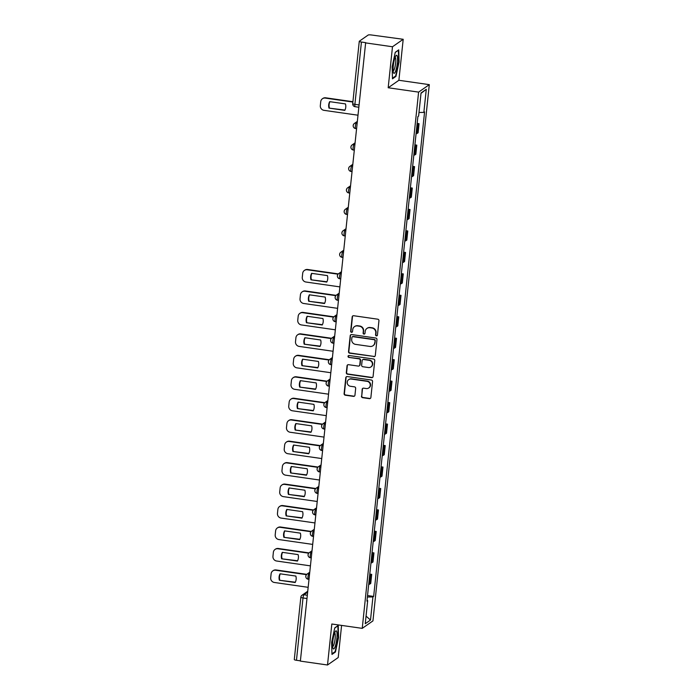<?xml version="1.0" encoding="UTF-8"?>
<svg xmlns="http://www.w3.org/2000/svg" width="700" height="700" viewBox="0 0 700 700"><rect width="100%" height="100%" fill="white"/><g stroke="black" fill="none" stroke-linecap="round" stroke-linejoin="round"><path stroke-width="1.05" d="M376.408 335.886A0.963 0.927 -124.9 0 0 377.44 335.081L378.945 320.731A1.383 1.33 -124.9 0 0 377.755 319.191L353.658 315.726A1.383 1.33 -124.9 0 0 352.179 316.89L350.665 331.24A0.963 0.927 -124.9 0 0 352.161 332.159A0.963 0.927 -124.9 0 0 352.537 331.502L352.739 329.648A4.419 4.253 -124.9 0 1 357.473 325.938L359.485 326.226A4.419 4.253 -124.9 0 1 363.309 331.17L363.116 333.025A0.963 0.927 -124.9 0 0 364.604 333.953A0.963 0.927 -124.9 0 0 364.989 333.287L365.19 331.433A4.419 4.253 -124.9 0 1 369.924 327.731L371.928 328.02A4.419 4.253 -124.9 0 1 375.76 332.955L375.567 334.81A0.963 0.927 -124.9 0 0 376.408 335.886M366.94 328.431L367.255 328.213A4.419 4.253 -124.9 0 1 370.239 327.512L372.243 327.801A4.419 4.253 -124.9 0 1 376.075 332.736L375.882 334.591A0.963 0.927 -124.9 0 0 377.204 335.606M352.887 315.849A1.383 1.33 -124.9 0 0 352.485 316.671L350.98 331.021A0.963 0.927 -124.9 0 0 352.301 332.036M354.489 326.637L354.804 326.419A4.419 4.253 -124.9 0 1 357.787 325.727L359.791 326.016A4.419 4.253 -124.9 0 1 363.624 330.951L363.431 332.806A0.963 0.927 -124.9 0 0 364.752 333.821M361.445 396.148A1.383 1.33 -124.9 0 0 362.635 397.688L369.399 398.659A1.383 1.33 -124.9 0 0 370.877 397.495L372.558 381.561A1.383 1.33 -124.9 0 0 371.359 380.021L347.261 376.565A1.383 1.33 -124.9 0 0 345.783 377.72L344.102 393.654A1.383 1.33 -124.9 0 0 345.301 395.203L353.465 396.366A1.383 1.33 -124.9 0 0 354.953 395.211L355.67 388.395A1.383 1.33 -124.9 0 0 354.471 386.846L350.42 386.269A3.692 3.552 -124.9 0 1 348.688 379.627A3.692 3.552 -124.9 0 1 351.181 379.041L367.045 381.325A3.692 3.552 -124.9 0 1 368.777 387.957A3.692 3.552 -124.9 0 1 366.284 388.544L363.641 388.168A1.383 1.33 -124.9 0 0 362.162 389.322L361.751 395.929A1.383 1.33 -124.9 0 0 362.95 397.469L369.714 398.44A1.383 1.33 -124.9 0 0 370.475 398.317M388.185 87.754L398.886 80.281L403.2 39.288L392.49 46.76L388.185 87.754L418.6 92.12L362.233 628.364L331.826 624.006L327.512 665L300.37 661.106L365.662 42.648L361.436 42.035L354.891 104.353A2.809 0.569 98.2 0 0 355.11 106.706L358.592 107.205M392.49 46.76L365.356 42.857M373.817 356.659A1.383 1.33 -124.9 0 0 375.296 355.504L376.967 339.57A1.383 1.33 -124.9 0 0 375.769 338.021L351.671 334.565A1.383 1.33 -124.9 0 0 350.192 335.729L348.521 351.662A1.383 1.33 -124.9 0 0 349.72 353.203L374.124 356.44A1.383 1.33 -124.9 0 0 374.894 356.317M374.762 360.57L373.082 376.504A1.383 1.33 -124.9 0 1 371.604 377.659L347.506 374.203A1.383 1.33 -124.9 0 1 346.316 372.654L347.034 365.838A1.383 1.33 -124.9 0 1 348.512 364.683L358.286 366.082A1.383 1.33 -124.9 0 0 359.765 364.928L360.238 360.404A1.383 1.33 -124.9 0 0 359.039 358.855L348.871 357.402A0.963 0.927 -124.9 0 1 348.416 355.661A0.963 0.927 -124.9 0 1 349.064 355.504L373.564 359.021A1.383 1.33 -124.9 0 1 374.762 360.57M403.2 39.288L371.516 35A2.809 0.507 6 0 0 368.165 35.044L359.336 41.212A2.809 0.507 6 0 0 359.266 41.309A2.809 0.507 6 0 0 361.436 42.035M398.886 80.281L429.301 84.647L372.942 620.891L362.233 628.364M327.512 665L338.223 657.528L341.591 625.406M300.405 660.844L296.459 660.284A2.809 0.507 -174 0 1 294.289 659.549L300.834 597.231A2.809 0.507 6 0 0 303.012 597.957L296.459 660.284M416.071 133.744A6.466 1.173 6 0 0 417.156 133.42L418.11 124.337A6.466 1.173 -174 0 1 417.025 124.661M418.11 124.337L419.055 123.672L417.165 123.401M417.156 133.42L418.101 132.755L419.055 123.672M414.908 144.865L416.806 145.136L415.852 145.801A6.466 1.173 -174 0 1 414.776 146.125M413.822 155.207A6.466 1.173 6 0 0 414.899 154.884L415.852 154.219L416.806 145.136M412.65 166.329L414.549 166.6L413.595 167.265A6.466 1.173 -174 0 1 412.519 167.589M411.565 176.662A6.466 1.173 6 0 0 412.641 176.339L413.595 175.674L414.549 166.6M410.392 187.784L412.291 188.055L411.338 188.72A6.466 1.173 -174 0 1 410.261 189.044M409.308 198.126A6.466 1.173 6 0 0 410.384 197.803L411.338 197.138L412.291 188.055M408.135 209.248L410.034 209.519L409.08 210.184A6.466 1.173 -174 0 1 408.004 210.508M407.05 219.59A6.466 1.173 6 0 0 408.126 219.266L409.08 218.601L410.034 209.519M405.886 230.711L407.776 230.983L406.831 231.648A6.466 1.173 -174 0 1 405.746 231.971M404.793 241.045A6.466 1.173 6 0 0 405.877 240.73L406.822 240.065L407.776 230.983M403.629 252.166L405.527 252.446L404.574 253.111A6.466 1.173 -174 0 1 403.498 253.426M402.544 262.509A6.466 1.173 6 0 0 403.62 262.185L404.574 261.52L405.527 252.446M401.371 273.63L403.27 273.901L402.316 274.566A6.466 1.173 -174 0 1 401.24 274.89M400.286 283.973A6.466 1.173 6 0 0 401.363 283.649L402.316 282.984L403.27 273.901M399.114 295.094L401.012 295.365L400.059 296.03A6.466 1.173 -174 0 1 398.983 296.354M398.029 305.428A6.466 1.173 6 0 0 399.105 305.113L400.059 304.447L401.012 295.365M396.856 316.558L398.755 316.829L397.81 317.494A6.466 1.173 -174 0 1 396.725 317.809M395.771 326.891A6.466 1.173 6 0 0 396.848 326.567L397.801 325.902L398.755 316.829M394.608 338.012L396.506 338.284L395.553 338.949A6.466 1.173 -174 0 1 394.476 339.273M393.514 348.355A6.466 1.173 6 0 0 394.599 348.031L395.544 347.366L396.506 338.284M392.35 359.476L394.249 359.748L393.295 360.412A6.466 1.173 -174 0 1 392.219 360.736M391.265 369.819A6.466 1.173 6 0 0 392.341 369.495L393.295 368.83L394.249 359.748M390.092 380.94L391.991 381.211L391.037 381.876A6.466 1.173 -174 0 1 389.961 382.2M389.007 391.274A6.466 1.173 6 0 0 390.084 390.95L391.037 390.285L391.991 381.211M387.835 402.395L389.734 402.666L388.78 403.331A6.466 1.173 -174 0 1 387.704 403.655M386.75 412.738A6.466 1.173 6 0 0 387.826 412.414L388.78 411.749L389.734 402.666M385.586 423.859L387.476 424.13L386.531 424.795A6.466 1.173 -174 0 1 385.446 425.119M384.493 434.201A6.466 1.173 6 0 0 385.578 433.877L386.523 433.213L387.476 424.13M383.329 445.322L385.227 445.594L384.274 446.259A6.466 1.173 -174 0 1 383.197 446.582M382.244 455.656A6.466 1.173 6 0 0 383.32 455.332L384.265 454.668L385.227 445.594M381.071 466.778L382.97 467.058L382.016 467.714A6.466 1.173 -174 0 1 380.94 468.037M379.986 477.12A6.466 1.173 6 0 0 381.062 476.796L382.016 476.131L382.97 467.058M378.814 488.241L380.713 488.512L379.759 489.177A6.466 1.173 -174 0 1 378.683 489.501M377.729 498.584A6.466 1.173 6 0 0 378.805 498.26L379.759 497.595L380.713 488.512M376.556 509.705L378.455 509.976L377.501 510.641A6.466 1.173 -174 0 1 376.425 510.965M375.471 520.039A6.466 1.173 6 0 0 376.547 519.724L377.501 519.059L378.455 509.976M374.308 531.16L376.197 531.44L375.252 532.105A6.466 1.173 -174 0 1 374.168 532.42M373.214 541.503A6.466 1.173 6 0 0 374.299 541.179L375.244 540.514L376.197 531.44M372.05 552.624L373.949 552.895L372.995 553.56A6.466 1.173 -174 0 1 371.919 553.884M370.965 562.966A6.466 1.173 6 0 0 372.041 562.642L372.995 561.977L373.949 552.895M369.793 574.087L371.691 574.359L370.738 575.024A6.466 1.173 -174 0 1 369.661 575.347M368.707 584.421A6.466 1.173 6 0 0 369.784 584.106L370.738 583.441L371.691 574.359M367.386 597.012L372.925 596.942L370.501 620.051L365.26 623.709L367.684 600.6L366.949 601.108L417.874 116.585L418.609 116.078L421.041 92.96L426.283 89.303L423.85 112.411L418.985 112.481M372.925 596.942L373.66 596.426L424.585 111.904L423.85 112.411M418.6 92.12L429.301 84.647M395.946 76.405L399.079 61.915L398.738 49.857L395.264 52.281L392.131 66.771L392.473 78.829L395.946 76.405L395.22 76.3M335.449 651.997L338.581 637.516L338.24 625.45L334.766 627.883L331.634 642.364L331.975 654.43L335.449 651.997L334.723 651.901M367.535 595.551L373.66 596.426M367.684 600.6L367.036 600.337M426.283 89.303L420.998 93.362M366.056 616.122L370.501 620.051M350.91 334.688A1.383 1.33 -124.9 0 0 350.507 335.51L348.836 351.444A1.383 1.33 -124.9 0 0 350.026 352.984L374.124 356.44M374.938 340.786A0.963 0.927 -124.9 0 0 374.098 339.701L352.949 336.674A0.963 0.927 -124.9 0 0 351.916 337.479L351.706 339.439A4.419 4.253 -124.9 0 0 355.539 344.374L369.994 346.447A4.419 4.253 -124.9 0 0 374.736 342.746L375.252 340.567A0.963 0.927 -124.9 0 0 374.412 339.483L374.098 339.701M352.293 336.822L352.608 336.604A0.963 0.927 -124.9 0 1 353.264 336.455L374.412 339.483M372.977 345.748L373.293 345.529A4.419 4.253 -124.9 0 0 375.043 342.527L374.736 342.746M375.252 340.567L375.043 342.527M347.743 364.805A1.383 1.33 -124.9 0 0 347.34 365.619L346.623 372.444A1.383 1.33 -124.9 0 0 347.821 373.984L371.919 377.44A1.383 1.33 -124.9 0 0 372.689 377.317M359.214 365.864L359.529 365.645A1.383 1.33 -124.9 0 0 360.071 364.709L360.553 360.185A1.383 1.33 -124.9 0 0 359.354 358.636L348.871 357.402M348.582 355.565A0.963 0.927 -124.9 0 0 349.178 357.184M368.428 367.535A3.692 3.552 -124.9 0 0 372.286 363.108A3.692 3.552 -124.9 0 0 369.18 360.316L363.598 359.511A1.383 1.33 -124.9 0 0 362.11 360.666L361.637 365.19A1.383 1.33 -124.9 0 0 362.836 366.739L368.428 367.535M370.921 366.957L371.227 366.739A3.692 3.552 -124.9 0 0 369.495 360.098L369.18 360.316M362.661 359.73L362.976 359.511A1.383 1.33 -124.9 0 1 363.904 359.293L369.495 360.098M362.871 388.29A1.383 1.33 -124.9 0 0 362.469 389.104L361.751 395.929M368.777 387.957L369.092 387.748A3.692 3.552 -124.9 0 0 367.351 381.106L367.045 381.325M348.688 379.627L348.994 379.409A3.692 3.552 -124.9 0 1 351.488 378.831L367.351 381.106M346.491 376.688A1.383 1.33 -124.9 0 0 346.089 377.501L344.418 393.435A1.383 1.33 -124.9 0 0 345.616 394.984L353.78 396.156A1.383 1.33 -124.9 0 0 354.55 396.034M345.476 103.915L329.683 101.649A8.794 8.461 -124.9 0 0 329 108.115L344.794 110.381A8.794 8.461 -124.9 0 0 345.476 103.915M352.879 102.051L325.264 98.087A4.218 4.06 -124.9 0 0 320.74 101.623L320.32 105.612A4.218 4.06 -124.9 0 0 323.977 110.329L357.752 115.176M344.96 110.066L329 108.115M329.919 101.684A8.794 8.461 -124.9 0 0 329.402 107.835M322.42 98.752L322.822 98.473A4.218 4.06 55.1 0 1 325.675 97.808L325.264 98.087M352.914 101.71L325.675 97.808M395.132 57.269A9.144 1.838 98.2 0 0 393.47 72.669A9.144 1.838 98.2 0 0 395.535 71.339A9.144 1.838 98.2 0 0 397.556 59.902A9.144 1.838 98.2 0 0 395.902 55.755A9.144 1.838 98.2 0 0 395.132 57.269M393.164 70.98A6.921 1.391 98.2 0 0 394.24 69.449A6.921 1.391 98.2 0 0 395.71 62.055A6.921 1.391 98.2 0 0 395.124 57.286M395.22 52.465L398.37 50.269L398.703 61.95L395.666 75.994L392.455 78.234M334.635 632.861A9.144 1.838 98.2 0 0 332.973 648.27A9.144 1.838 98.2 0 0 335.037 646.94A9.144 1.838 98.2 0 0 337.059 635.504A9.144 1.838 98.2 0 0 335.405 631.347A9.144 1.838 98.2 0 0 334.635 632.861M332.666 646.572A6.921 1.391 98.2 0 0 333.743 645.05A6.921 1.391 98.2 0 0 335.213 637.656A6.921 1.391 98.2 0 0 334.626 632.887M334.723 628.058L337.873 625.861L338.205 637.551L335.169 651.586L331.957 653.826M327.434 275.608L311.631 273.341A8.794 8.461 -124.9 0 0 310.957 279.808L326.751 282.074A8.794 8.461 -124.9 0 0 327.434 275.608M338.039 274.199L307.221 269.771A4.218 4.06 -124.9 0 0 302.697 273.315L302.277 277.305A4.218 4.06 -124.9 0 0 305.935 282.021L339.71 286.869M326.918 281.759L310.957 279.808M311.876 273.376A8.794 8.461 -124.9 0 0 311.36 279.527M304.369 270.445L304.78 270.156A4.218 4.06 55.1 0 1 307.624 269.491L307.221 269.771M338.328 273.901L307.624 269.491M325.176 297.071L309.374 294.805A8.794 8.461 -124.9 0 0 308.7 301.271L324.494 303.537A8.794 8.461 -124.9 0 0 325.176 297.071M335.781 295.654L304.964 291.235A4.218 4.06 -124.9 0 0 300.44 294.779L300.02 298.769A4.218 4.06 -124.9 0 0 303.678 303.476L337.453 308.324M324.66 303.214L308.7 301.271M309.619 294.84A8.794 8.461 -124.9 0 0 309.102 300.983M302.111 291.9L302.523 291.62A4.218 4.06 55.1 0 1 305.366 290.955L304.964 291.235M336.07 295.356L305.366 290.955M322.919 318.526L307.125 316.26A8.794 8.461 -124.9 0 0 306.442 322.726L322.236 324.993A8.794 8.461 -124.9 0 0 322.919 318.526M333.524 317.118L302.706 312.699A4.218 4.06 -124.9 0 0 298.183 316.234L297.762 320.224A4.218 4.06 -124.9 0 0 301.42 324.94L335.195 329.787M322.402 324.678L306.442 322.726M307.361 316.295A8.794 8.461 -124.9 0 0 306.845 322.446M299.863 313.364L300.265 313.084A4.218 4.06 55.1 0 1 303.118 312.41L302.706 312.699M333.812 316.82L303.118 312.41M320.661 339.99L304.868 337.724A8.794 8.461 -124.9 0 0 304.185 344.19L319.988 346.456A8.794 8.461 -124.9 0 0 320.661 339.99M331.266 338.581L300.457 334.162A4.218 4.06 -124.9 0 0 295.925 337.697L295.505 341.688A4.218 4.06 -124.9 0 0 299.162 346.404L332.938 351.251M320.145 346.141L304.185 344.19M305.113 337.759A8.794 8.461 -124.9 0 0 304.596 343.91M297.605 334.828L298.007 334.539A4.218 4.06 55.1 0 1 300.86 333.874L300.457 334.162M331.564 338.284L300.86 333.874M318.404 361.454L302.61 359.188A8.794 8.461 -124.9 0 0 301.928 365.654L317.73 367.92A8.794 8.461 -124.9 0 0 318.404 361.454M329.017 360.045L298.2 355.618A4.218 4.06 -124.9 0 0 293.676 359.161L293.256 363.151A4.218 4.06 -124.9 0 0 296.914 367.859L330.689 372.706M317.887 367.596L301.928 365.654M302.855 359.223A8.794 8.461 -124.9 0 0 302.339 365.365M295.348 356.283L295.75 356.002A4.218 4.06 55.1 0 1 298.602 355.338L298.2 355.618M329.306 359.739L298.602 355.338M316.155 382.909L300.352 380.642A8.794 8.461 -124.9 0 0 299.679 387.109L315.473 389.375A8.794 8.461 -124.9 0 0 316.155 382.909M326.76 381.5L295.942 377.081A4.218 4.06 -124.9 0 0 291.419 380.616L290.999 384.606A4.218 4.06 -124.9 0 0 294.656 389.322L328.431 394.17M315.639 389.06L299.679 387.109M300.598 380.678A8.794 8.461 -124.9 0 0 300.081 386.829M293.09 377.746L293.501 377.466A4.218 4.06 55.1 0 1 296.345 376.801L295.942 377.081M327.049 381.203L296.345 376.801M313.898 404.373L298.104 402.106A8.794 8.461 -124.9 0 0 297.421 408.572L313.215 410.839A8.794 8.461 -124.9 0 0 313.898 404.373M324.502 402.964L293.685 398.545A4.218 4.06 -124.9 0 0 289.161 402.08L288.741 406.07A4.218 4.06 -124.9 0 0 292.399 410.786L326.174 415.634M313.381 410.524L297.421 408.572M298.34 402.141A8.794 8.461 -124.9 0 0 297.824 408.293M290.841 399.21L291.244 398.921A4.218 4.06 55.1 0 1 294.096 398.256L293.685 398.545M324.791 402.666L294.096 398.256M311.64 425.836L295.846 423.57A8.794 8.461 -124.9 0 0 295.164 430.036L310.957 432.303A8.794 8.461 -124.9 0 0 311.64 425.836M322.245 424.428L291.428 420A4.218 4.06 -124.9 0 0 286.904 423.544L286.484 427.534A4.218 4.06 -124.9 0 0 290.141 432.25L323.916 437.089M311.124 431.979L295.164 430.036M296.091 423.605A8.794 8.461 -124.9 0 0 295.566 429.748M288.584 420.674L288.986 420.385A4.218 4.06 55.1 0 1 291.839 419.72L291.428 420M322.534 424.121L291.839 419.72M309.382 447.3L293.589 445.034A8.794 8.461 -124.9 0 0 292.906 451.491L308.709 453.766A8.794 8.461 -124.9 0 0 309.382 447.3M319.988 445.882L289.179 441.464A4.218 4.06 -124.9 0 0 284.646 445.007L284.226 448.998A4.218 4.06 -124.9 0 0 287.892 453.705L321.659 458.552M308.866 453.442L292.906 451.491M293.834 445.06A8.794 8.461 -124.9 0 0 293.317 451.211M286.326 442.129L286.729 441.849A4.218 4.06 55.1 0 1 289.581 441.184L289.179 441.464M320.285 445.585L289.581 441.184M307.134 468.755L291.331 466.489A8.794 8.461 -124.9 0 0 290.658 472.955L306.451 475.221A8.794 8.461 -124.9 0 0 307.134 468.755M317.739 467.346L286.921 462.927A4.218 4.06 -124.9 0 0 282.398 466.463L281.977 470.452A4.218 4.06 -124.9 0 0 285.635 475.169L319.41 480.016M306.609 474.906L290.658 472.955M291.576 466.524A8.794 8.461 -124.9 0 0 291.06 472.675M284.069 463.593L284.48 463.312A4.218 4.06 55.1 0 1 287.324 462.639L286.921 462.927M318.027 467.049L287.324 462.639M304.876 490.219L289.074 487.952A8.794 8.461 -124.9 0 0 288.4 494.419L304.194 496.685A8.794 8.461 -124.9 0 0 304.876 490.219M315.481 488.81L284.664 484.383A4.218 4.06 -124.9 0 0 280.14 487.926L279.72 491.916A4.218 4.06 -124.9 0 0 283.377 496.633L317.152 501.48M304.36 496.37L288.4 494.419M289.319 487.988A8.794 8.461 -124.9 0 0 288.803 494.13M281.811 485.056L282.223 484.767A4.218 4.06 55.1 0 1 285.066 484.102L284.664 484.383M315.77 488.504L285.066 484.102M302.619 511.683L286.825 509.416A8.794 8.461 -124.9 0 0 286.142 515.883L301.936 518.149A8.794 8.461 -124.9 0 0 302.619 511.683M313.224 510.265L282.406 505.846A4.218 4.06 -124.9 0 0 277.882 509.39L277.463 513.38A4.218 4.06 -124.9 0 0 281.12 518.087L314.895 522.935M302.102 517.825L286.142 515.883M287.061 509.451A8.794 8.461 -124.9 0 0 286.545 515.594M279.562 506.511L279.965 506.231A4.218 4.06 55.1 0 1 282.817 505.566L282.406 505.846M313.512 509.968L282.817 505.566M300.361 533.137L284.567 530.871A8.794 8.461 -124.9 0 0 283.885 537.337L299.688 539.604A8.794 8.461 -124.9 0 0 300.361 533.137M310.966 531.729L280.149 527.31A4.218 4.06 -124.9 0 0 275.625 530.845L275.205 534.835A4.218 4.06 -124.9 0 0 278.863 539.551L312.637 544.399M299.845 539.289L283.885 537.337M284.812 530.906A8.794 8.461 -124.9 0 0 284.296 537.058M277.305 527.975L277.707 527.695A4.218 4.06 55.1 0 1 280.56 527.021L280.149 527.31M311.255 531.431L280.56 527.021M298.104 554.601L282.31 552.335A8.794 8.461 -124.9 0 0 281.627 558.801L297.43 561.067A8.794 8.461 -124.9 0 0 298.104 554.601M308.709 553.192L277.9 548.765A4.218 4.06 -124.9 0 0 273.368 552.309L272.956 556.299A4.218 4.06 -124.9 0 0 276.614 561.015L310.389 565.863M297.588 560.753L281.627 558.801M282.555 552.37A8.794 8.461 -124.9 0 0 282.039 558.521M275.047 549.439L275.45 549.15A4.218 4.06 55.1 0 1 278.303 548.485L277.9 548.765M309.006 552.895L278.303 548.485M295.855 576.065L280.053 573.799A8.794 8.461 -124.9 0 0 279.379 580.265L295.172 582.531A8.794 8.461 -124.9 0 0 295.855 576.065M306.46 574.656L275.642 570.229A4.218 4.06 -124.9 0 0 271.119 573.773L270.699 577.762A4.218 4.06 -124.9 0 0 274.356 582.47L308.131 587.317M295.339 582.207L279.379 580.265M280.297 573.834A8.794 8.461 -124.9 0 0 279.781 579.976M272.79 570.894L273.201 570.614A4.218 4.06 55.1 0 1 276.045 569.949L275.642 570.229M306.749 574.35L276.045 569.949M307.615 592.191L303.922 594.773A2.809 0.569 98.2 0 0 303.012 597.957L306.95 598.526M307.291 595.262L303.922 594.773A2.809 2.704 55.1 0 0 302.024 595.219A2.809 2.809 0 0 0 300.834 597.231A2.809 0.507 6 0 1 300.904 597.135A2.809 2.704 55.1 0 1 302.024 595.219L307.72 591.246M372.041 562.642L372.995 553.56M374.299 541.179L375.252 532.105M376.547 519.724L377.501 510.641M378.805 498.26L379.759 489.177M381.062 476.796L382.016 467.714M383.32 455.332L384.274 446.259M385.578 433.877L386.531 424.795M387.826 412.414L388.78 403.331M390.084 390.95L391.037 381.876M392.341 369.495L393.295 360.412M394.599 348.031L395.553 338.949M396.848 326.567L397.81 317.494M399.105 305.113L400.059 296.03M401.363 283.649L402.316 274.566M403.62 262.185L404.574 253.111M405.877 240.73L406.831 231.648M408.126 219.266L409.08 210.184M410.384 197.803L411.338 188.72M412.641 176.339L413.595 167.265M414.899 154.884L415.852 145.801M369.784 584.106L370.738 575.024M309.61 573.212L308.901 573.702A2.809 0.569 98.2 0 0 308.017 576.634A2.809 0.569 98.2 0 0 308.219 579.241L308.971 579.346M309.549 573.799L308.901 573.702A2.809 2.704 55.1 0 0 307.002 574.149A2.809 2.809 0 0 0 308.219 579.241M311.868 551.749L311.159 552.247A2.809 0.569 98.2 0 0 310.275 555.17A2.809 0.569 98.2 0 0 310.467 557.778L311.22 557.891M311.806 552.335L311.159 552.247A2.809 2.704 55.1 0 0 309.26 552.685A2.809 2.809 0 0 0 310.467 557.778M314.125 530.285L313.416 530.784A2.809 0.569 98.2 0 0 312.533 533.715A2.809 0.569 98.2 0 0 312.725 536.322L313.477 536.428M314.064 530.871L313.416 530.784A2.809 2.704 55.1 0 0 311.517 531.23A2.809 2.809 0 0 0 312.725 536.322M316.382 508.83L315.674 509.32A2.809 0.569 98.2 0 0 314.79 512.251A2.809 0.569 98.2 0 0 314.983 514.859L315.735 514.964M316.321 509.416L315.674 509.32A2.809 2.704 55.1 0 0 313.775 509.766A2.809 2.809 0 0 0 314.983 514.859M318.631 487.366L317.931 487.856A2.809 0.569 98.2 0 0 317.047 490.787A2.809 0.569 98.2 0 0 317.24 493.395L317.993 493.5M318.57 487.952L317.931 487.856A2.809 2.704 55.1 0 0 316.024 488.302A2.809 2.809 0 0 0 317.24 493.395M320.889 465.903L320.18 466.401A2.809 0.569 98.2 0 0 319.296 469.332A2.809 0.569 98.2 0 0 319.498 471.931L320.241 472.045M320.828 466.489L320.18 466.401A2.809 2.704 55.1 0 0 318.281 466.847A2.809 2.809 0 0 0 319.498 471.931M323.146 444.447L322.438 444.938A2.809 0.569 98.2 0 0 321.554 447.869A2.809 0.569 98.2 0 0 321.746 450.476L322.499 450.581M323.085 445.034L322.438 444.938A2.809 2.704 55.1 0 0 320.539 445.384A2.809 2.809 0 0 0 321.746 450.476M325.404 422.984L324.695 423.474A2.809 0.569 98.2 0 0 323.811 426.405A2.809 0.569 98.2 0 0 324.004 429.012L324.756 429.118M325.342 423.57L324.695 423.474A2.809 2.704 55.1 0 0 322.796 423.92A2.809 2.809 0 0 0 324.004 429.012M327.661 401.52L326.953 402.019A2.809 0.569 98.2 0 0 326.069 404.95A2.809 0.569 98.2 0 0 326.261 407.549L327.014 407.662M327.591 402.106L326.953 402.019A2.809 2.704 55.1 0 0 325.054 402.465A2.809 2.809 0 0 0 326.261 407.549M329.91 380.065L329.21 380.555A2.809 0.569 98.2 0 0 328.317 383.486A2.809 0.569 98.2 0 0 328.519 386.094L329.271 386.199M329.849 380.651L329.21 380.555A2.809 2.704 55.1 0 0 327.303 381.001A2.809 2.809 0 0 0 328.519 386.094M332.168 358.601L331.459 359.091A2.809 0.569 98.2 0 0 330.575 362.023A2.809 0.569 98.2 0 0 330.776 364.63L331.52 364.735M332.106 359.188L331.459 359.091A2.809 2.704 55.1 0 0 329.56 359.537A2.809 2.809 0 0 0 330.776 364.63M334.425 337.137L333.716 337.636A2.809 0.569 98.2 0 0 332.832 340.559A2.809 0.569 98.2 0 0 333.025 343.166L333.777 343.28M334.364 337.724L333.716 337.636A2.809 2.704 55.1 0 0 331.817 338.074A2.809 2.809 0 0 0 333.025 343.166M336.683 315.674L335.974 316.172A2.809 0.569 98.2 0 0 335.09 319.104A2.809 0.569 98.2 0 0 335.283 321.711L336.035 321.816M336.621 316.26L335.974 316.172A2.809 2.704 55.1 0 0 334.075 316.619A2.809 2.809 0 0 0 335.283 321.711M338.931 294.219L338.231 294.709A2.809 0.569 98.2 0 0 337.348 297.64A2.809 0.569 98.2 0 0 337.54 300.248L338.293 300.352M338.87 294.805L338.231 294.709A2.809 2.704 55.1 0 0 336.332 295.155A2.809 2.809 0 0 0 337.54 300.248M341.189 272.755L340.48 273.254A2.809 0.569 98.2 0 0 339.596 276.176A2.809 0.569 98.2 0 0 339.797 278.784L340.55 278.898M341.127 273.341L340.48 273.254A2.809 2.704 55.1 0 0 338.581 273.691A2.809 2.809 0 0 0 339.797 278.784M343.446 251.291L342.738 251.79A2.809 0.569 98.2 0 0 341.854 254.721A2.809 0.569 98.2 0 0 342.055 257.329L342.799 257.434M343.385 251.877L342.738 251.79A2.809 2.704 55.1 0 0 340.839 252.236A2.809 2.809 0 0 0 342.055 257.329M345.704 229.836L344.995 230.326A2.809 0.569 98.2 0 0 344.111 233.257A2.809 0.569 98.2 0 0 344.304 235.865L345.056 235.97M345.642 230.422L344.995 230.326A2.809 2.704 55.1 0 0 343.096 230.773A2.809 2.809 0 0 0 344.304 235.865M347.961 208.373L347.252 208.862A2.809 0.569 98.2 0 0 346.369 211.794A2.809 0.569 98.2 0 0 346.561 214.401L347.314 214.506M347.9 208.959L347.252 208.862A2.809 2.704 55.1 0 0 345.354 209.309A2.809 2.809 0 0 0 346.561 214.401M350.21 186.909L349.51 187.407A2.809 0.569 98.2 0 0 348.626 190.339A2.809 0.569 98.2 0 0 348.819 192.938L349.571 193.051M350.149 187.495L349.51 187.407A2.809 2.704 55.1 0 0 347.611 187.854A2.809 2.809 0 0 0 348.819 192.938M352.467 165.454L351.759 165.944A2.809 0.569 98.2 0 0 350.875 168.875A2.809 0.569 98.2 0 0 351.076 171.482L351.82 171.588M352.406 166.04L351.759 165.944A2.809 2.704 55.1 0 0 349.86 166.39A2.809 2.809 0 0 0 351.076 171.482M354.725 143.99L354.016 144.48A2.809 0.569 98.2 0 0 353.132 147.411A2.809 0.569 98.2 0 0 353.325 150.019L354.078 150.124M354.664 144.576L354.016 144.48A2.809 2.704 55.1 0 0 352.118 144.926A2.809 2.809 0 0 0 353.325 150.019M356.983 122.526L356.274 123.025A2.809 0.569 98.2 0 0 355.39 125.956A2.809 0.569 98.2 0 0 355.582 128.555L356.335 128.669M356.921 123.112L356.274 123.025A2.809 2.704 55.1 0 0 354.375 123.471A2.809 2.809 0 0 0 355.582 128.555M353.255 125.379A2.809 2.704 55.1 0 1 354.375 123.471L357.079 121.581M350.998 146.843A2.809 2.704 55.1 0 1 352.118 144.926L354.821 143.036M348.749 168.306A2.809 2.704 55.1 0 1 349.86 166.39L352.572 164.5M346.491 189.761A2.809 2.704 55.1 0 1 347.611 187.854L350.315 185.964M344.234 211.225A2.809 2.704 55.1 0 1 345.354 209.309L348.058 207.419M341.976 232.689A2.809 2.704 55.1 0 1 343.096 230.773L345.8 228.882M339.719 254.152A2.809 2.704 55.1 0 1 340.839 252.236L343.543 250.346M337.47 275.608A2.809 2.704 55.1 0 1 338.581 273.691L341.294 271.801M335.213 297.071A2.809 2.704 55.1 0 1 336.332 295.155L339.036 293.265M332.955 318.535A2.809 2.704 55.1 0 1 334.075 316.619L336.779 314.729M330.697 339.99A2.809 2.704 55.1 0 1 331.817 338.074L334.521 336.184M328.449 361.454A2.809 2.704 55.1 0 1 329.56 359.537L332.273 357.648M326.191 382.918A2.809 2.704 55.1 0 1 327.303 381.001L330.015 379.111M323.934 404.373A2.809 2.704 55.1 0 1 325.054 402.465L327.757 400.575M321.676 425.836A2.809 2.704 55.1 0 1 322.796 423.92L325.5 422.03M319.419 447.3A2.809 2.704 55.1 0 1 320.539 445.384L323.243 443.494M317.17 468.755A2.809 2.704 55.1 0 1 318.281 466.847L320.994 464.957M314.912 490.219A2.809 2.704 55.1 0 1 316.024 488.302L318.736 486.412M312.655 511.683A2.809 2.704 55.1 0 1 313.775 509.766L316.479 507.876M310.398 533.146A2.809 2.704 55.1 0 1 311.517 531.23L314.221 529.34M308.14 554.601A2.809 2.704 55.1 0 1 309.26 552.685L311.964 550.795M305.891 576.065A2.809 2.704 55.1 0 1 307.002 574.149L309.715 572.259M358.829 104.921L354.891 104.353A2.809 0.507 6 0 1 352.713 103.626A2.809 2.809 0 0 0 355.11 106.706M352.783 103.53A2.809 0.507 6 0 0 352.713 103.626L359.266 41.309"/></g></svg>
